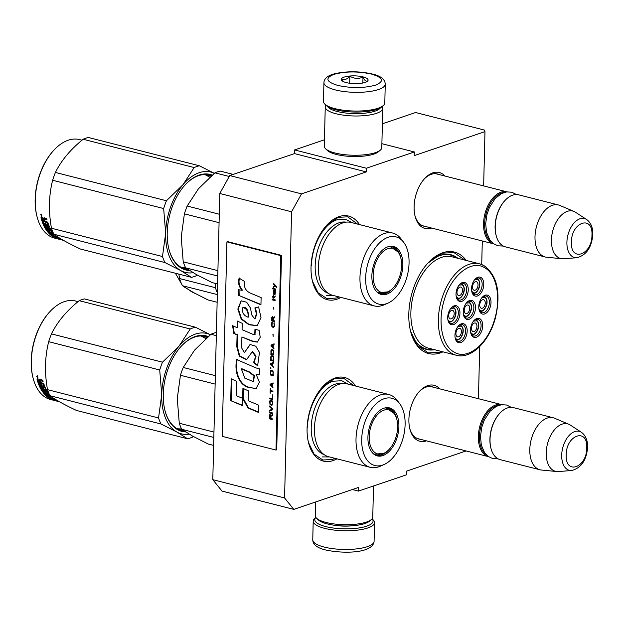 <?xml version="1.0" encoding="UTF-8"?>
<svg xmlns="http://www.w3.org/2000/svg" width="624" height="624" viewBox="0 0 624 624"><rect width="100%" height="100%" fill="white"/><g stroke="black" fill="none" stroke-linecap="round" stroke-linejoin="round"><path stroke-width="0.94" d="M478.444 398.705L479.716 346.57M481.72 264.537L482.297 240.965M483.647 185.905L484.973 131.633L414.227 155.626L414.32 151.96L381.888 143.692M212.8 479.669L284.575 497.96L293.81 509.387L222.027 491.088L212.8 479.669L219.788 193.495L229.741 175.562L301.517 193.861L366.265 171.896L366.358 168.23L414.32 151.96M301.517 193.861L291.572 211.786L284.575 497.96M293.81 509.387L358.558 487.422L358.465 491.088L352.342 489.528M466.081 450.949L406.52 471.151L406.427 474.825L358.465 491.088M439.702 388.83A28.876 17.137 104.3 0 0 427.635 385.655A28.876 17.137 104.3 0 0 419.531 391.256A28.876 17.137 104.3 0 0 409.898 429.062A28.876 17.137 104.3 0 0 426.278 440.911A28.876 17.137 104.3 0 0 426.449 440.848M431.644 228.056A28.876 17.137 -75.7 0 1 431.48 228.111A28.876 17.137 -75.7 0 1 415.1 216.271A28.876 17.137 -75.7 0 1 424.733 178.464A28.876 17.137 -75.7 0 1 432.83 172.856A28.876 17.137 -75.7 0 1 444.904 176.038M442.954 351.85A52.338 31.06 -75.7 0 1 440.326 352.895A52.338 31.06 -75.7 0 1 410.623 331.43A52.338 31.06 -75.7 0 1 428.087 262.891A52.338 31.06 -75.7 0 1 442.775 252.736A52.338 31.06 -75.7 0 1 466.245 260.442M340.907 297.406A43.142 25.6 -75.7 0 1 336.999 299.169A43.142 25.6 -75.7 0 1 312.523 281.471A43.142 25.6 -75.7 0 1 326.914 224.991A43.142 25.6 -75.7 0 1 339.011 216.614A43.142 25.6 -75.7 0 1 359.471 224.578M336.96 458.843A43.142 25.6 -75.7 0 1 333.052 460.598A43.142 25.6 -75.7 0 1 308.576 442.9A43.142 25.6 -75.7 0 1 322.967 386.42A43.142 25.6 -75.7 0 1 335.072 378.05A43.142 25.6 -75.7 0 1 355.524 386.014M484.973 131.633L484.38 130.057L415.592 112.523L382.372 123.794M366.358 168.23L294.575 149.932L324.449 139.799M294.575 149.932L294.489 153.605L366.265 171.896M229.741 175.562L294.489 153.605M219.788 193.495L291.572 211.786M419.024 391.817A26.957 15.998 104.3 0 1 426.091 387.106A26.957 15.998 -75.7 0 1 432.12 386.779A26.957 15.998 -75.7 0 1 433.524 387.254M409.718 428.329A26.957 15.998 104.3 0 0 418.805 439.023A26.957 15.998 104.3 0 0 420.264 439.273M438.719 174.455A26.957 15.998 104.3 0 0 437.323 173.979A26.957 15.998 104.3 0 0 431.293 174.314A26.957 15.998 -75.7 0 0 424.226 179.026M425.467 226.481A26.957 15.998 -75.7 0 1 424.008 226.223A26.957 15.998 -75.7 0 1 414.921 215.537M457.907 258.313A48.89 29.016 104.3 0 0 450.926 254.756A48.89 29.016 104.3 0 0 439.998 255.349A48.89 29.016 -75.7 0 0 427.175 263.905M434.608 349.721A48.89 29.016 -75.7 0 1 426.785 349.51A48.89 29.016 -75.7 0 1 410.303 330.104M335.049 458.351L332.327 459.49L322.897 460.005L314.106 454.171L308.482 442.541M322.702 386.716L334.3 378.776L343.73 378.261L353.605 385.523M441.722 351.53L439.889 352.232L428.314 352.864L417.464 345.626L410.569 331.211M427.885 263.117L442.307 253.172L453.882 252.541L465.013 260.122M338.996 296.923L336.274 298.061L326.843 298.576L318.045 292.734L312.429 281.112M326.641 225.28L338.247 217.339L347.677 216.824L357.552 224.094M488.592 456.69A26.84 15.928 -75.7 0 1 488.514 456.667A26.84 15.928 -75.7 0 1 478.358 436.355A26.84 15.928 104.3 0 1 501.774 404.648A26.84 15.928 104.3 0 1 501.844 404.672M486.221 454.662A26.075 15.475 -75.7 0 1 479.435 436.34A26.075 15.475 104.3 0 1 498.802 405.319M490.955 448.305L490.807 447.736A26.075 15.475 -75.7 0 1 489.902 439.015A26.075 15.475 104.3 0 1 499.504 413.595L499.91 413.158A26.84 15.928 104.3 0 0 490.027 439.327A26.84 15.928 -75.7 0 0 490.955 448.305A26.84 15.928 -75.7 0 0 500.183 459.646L539.963 469.778A26.84 15.928 -75.7 0 1 529.799 449.467A26.84 15.928 104.3 0 1 553.215 417.76A26.84 15.928 104.3 0 1 554.588 418.22L568.838 424.273A24.484 14.531 104.3 0 0 546.226 452.774A24.484 14.531 -75.7 0 0 556.795 471.533L541.382 470.028A26.84 15.928 -75.7 0 1 539.963 469.778M553.215 417.76L513.443 407.62A26.84 15.928 104.3 0 0 499.91 413.158M571.693 470.512C581.233 467.961 586.537 460.208 587.597 447.244C587.753 440.466 585.702 435.49 581.435 432.307A20.108 11.934 104.3 0 0 568.643 436.012A20.108 11.934 104.3 0 0 561.701 455.091A20.108 11.934 104.3 0 0 571.693 470.512L558.394 471.549A24.484 14.531 -75.7 0 1 556.795 471.533M581.435 432.307L570.25 425.03A24.484 14.531 104.3 0 0 568.838 424.273M493.787 243.89A26.84 15.928 -75.7 0 1 493.717 243.875A26.84 15.928 -75.7 0 1 483.561 223.556A26.84 15.928 104.3 0 1 506.977 191.857A26.84 15.928 104.3 0 1 507.047 191.872M491.423 241.862A26.075 15.475 -75.7 0 1 484.637 223.548A26.075 15.475 104.3 0 1 503.997 192.52M496.15 235.505L496.01 234.936A26.075 15.475 -75.7 0 1 495.105 226.216A26.075 15.475 104.3 0 1 504.707 200.795L505.112 200.366A26.84 15.928 104.3 0 0 495.222 226.528A26.84 15.928 -75.7 0 0 496.15 235.505A26.84 15.928 -75.7 0 0 505.385 246.847L545.158 256.987A26.84 15.928 -75.7 0 1 535.002 236.668A26.84 15.928 104.3 0 1 558.418 204.961A26.84 15.928 104.3 0 1 559.79 205.429L574.041 211.474A24.484 14.531 104.3 0 0 551.429 239.975A24.484 14.531 -75.7 0 0 561.998 258.742L546.585 257.236A26.84 15.928 -75.7 0 1 545.158 256.987M558.418 204.961L518.638 194.828A26.84 15.928 104.3 0 0 505.112 200.366M576.896 257.72C586.435 255.169 591.731 247.408 592.8 234.445C592.956 227.666 590.905 222.69 586.63 219.508A20.108 11.934 104.3 0 0 573.838 223.213A20.108 11.934 104.3 0 0 566.904 242.299A20.108 11.934 104.3 0 0 576.896 257.72L563.597 258.757A24.484 14.531 -75.7 0 1 561.998 258.742M586.63 219.508L575.453 212.23A24.484 14.531 104.3 0 0 574.041 211.474M315.877 517.444L314.714 518.458A30.677 8.892 -178.6 0 0 313.209 521.11A30.677 8.892 -178.6 0 0 324.691 528.364A30.677 8.892 -178.6 0 0 367.801 527.959A30.677 8.892 -178.6 0 0 374.548 522.608A30.677 8.892 -178.6 0 0 373.175 519.886L372.06 518.817A29.141 8.447 -178.6 0 1 366.647 526.188A29.141 8.447 -178.6 0 1 325.689 526.57A29.141 8.447 -178.6 0 1 315.884 517.46M323.926 82.672L323.466 101.384A30.677 8.892 1.4 0 0 324.839 104.114L326.274 105.479A29.141 8.447 1.4 0 0 335.876 109.785A29.141 8.447 1.4 0 0 376.834 109.395A29.141 8.447 1.4 0 0 381.802 106.837L383.3 105.542A30.677 8.892 1.4 0 0 384.805 102.882L385.258 84.178C385.031 79.334 380.726 75.949 372.325 74.014C359.962 71.245 347.802 71.066 335.845 73.484C328.123 75.184 324.152 78.25 323.926 82.672A30.677 8.892 1.4 0 0 335.408 89.934A30.677 8.892 1.4 0 0 367.762 91.751A30.677 8.892 1.4 0 0 385.258 84.178M324.839 104.114A30.677 8.892 1.4 0 0 334.955 108.646A30.677 8.892 1.4 0 0 378.066 108.233A30.677 8.892 1.4 0 0 383.3 105.542M371.467 74.061C357.763 71.159 345.189 71.276 333.746 74.42C324.792 78.195 326.173 81.869 337.896 85.449C351.608 88.351 364.182 88.234 375.617 85.09C384.571 81.315 383.191 77.641 371.467 74.061M363.074 76.908A13.424 3.892 1.4 0 0 347.131 76.37A13.424 3.892 1.4 0 0 341.866 80.621A13.424 3.892 1.4 0 0 346.289 82.602A13.424 3.892 1.4 0 0 367.442 81.245A13.424 3.892 1.4 0 0 363.074 76.908M367.123 81.494L367.809 80.761C366.148 81.806 364.541 80.574 362.989 77.072C358.558 79.045 354.182 78.757 349.861 76.19C347.038 79.404 344.269 80.34 341.554 79.006L342.787 81.284M349.861 76.19L349.69 83.257M362.989 77.072L362.84 83.023M315.596 501.992L315.26 515.65A28.759 8.33 1.4 0 0 316.547 518.209L318.334 519.917A26.84 7.777 1.4 0 0 327.179 523.887A26.84 7.777 1.4 0 0 364.9 523.528A26.84 7.777 1.4 0 0 369.486 521.173L371.35 519.55A28.759 8.33 1.4 0 0 372.762 517.062L373.519 485.987M316.547 518.209A28.759 8.33 1.4 0 0 326.024 522.46A28.759 8.33 1.4 0 0 366.444 522.07A28.759 8.33 1.4 0 0 371.35 519.55M382.138 106.548A28.759 8.33 -178.6 0 1 382.754 108.342L381.794 147.599A28.759 8.33 -178.6 0 1 380.383 150.088L378.511 151.71A26.84 7.777 -178.6 0 1 373.932 154.066A26.84 7.777 -178.6 0 1 336.211 154.424A26.84 7.777 -178.6 0 1 327.366 150.462L325.58 148.746A28.759 8.33 -178.6 0 1 324.293 146.195L325.252 106.938A28.759 8.33 -178.6 0 1 325.954 105.175M380.383 150.088A28.759 8.33 -178.6 0 1 375.476 152.615A28.759 8.33 -178.6 0 1 335.057 152.997A28.759 8.33 -178.6 0 1 325.58 148.746M380.437 107.804A26.84 7.777 -178.6 0 1 374.985 111.142A26.84 7.777 -178.6 0 1 337.256 111.501A26.84 7.777 -178.6 0 1 327.592 106.517M382.754 108.342A28.759 8.33 -178.6 0 1 376.436 113.357A28.759 8.33 -178.6 0 1 336.016 113.74A28.759 8.33 -178.6 0 1 325.252 106.938M484.45 296.657A7.667 4.547 104.3 0 0 483.795 296.392A7.667 4.547 104.3 0 0 483.608 296.353M478.936 309.091L480.199 310.424C484.778 313.451 489.653 299.754 484.793 297.523L481.822 297.781M479.817 311.197A7.667 4.547 104.3 0 0 480.004 311.251C484.544 312.983 490.503 300.901 484.567 296.704L483.795 296.392M483.967 299.855A4.407 2.613 -75.7 0 1 484.942 304.949A4.407 2.613 -75.7 0 1 481.408 308.248A4.407 2.613 -75.7 0 1 481.026 308.1A4.407 2.613 104.3 0 1 480.051 302.999A4.407 2.613 104.3 0 1 483.584 299.699A4.407 2.613 104.3 0 1 483.967 299.855M468.92 301.977A7.667 4.547 104.3 0 0 468.265 301.712A7.667 4.547 104.3 0 0 468.078 301.673M463.406 314.41L464.669 315.744C469.248 318.77 474.123 305.074 469.264 302.843L466.292 303.1M464.295 316.524A7.667 4.547 104.3 0 0 464.474 316.571C469.014 318.302 474.973 306.22 469.045 302.024L468.265 301.712M468.437 305.175A4.407 2.613 -75.7 0 1 469.412 310.268A4.407 2.613 -75.7 0 1 465.878 313.568A4.407 2.613 -75.7 0 1 465.504 313.42A4.407 2.613 104.3 0 1 464.529 308.318A4.407 2.613 104.3 0 1 468.055 305.019A4.407 2.613 104.3 0 1 468.437 305.175M461.698 283.998A7.667 4.547 104.3 0 0 461.035 283.733A7.667 4.547 104.3 0 0 460.847 283.694M456.183 296.431L457.439 297.773C462.017 300.791 466.9 287.095 462.041 284.872L459.061 285.129M457.064 298.545A7.667 4.547 104.3 0 0 457.244 298.6C461.783 300.323 467.743 288.241 461.815 284.045L461.035 283.733M461.206 287.196A4.407 2.613 -75.7 0 1 462.181 292.297A4.407 2.613 -75.7 0 1 458.648 295.589A4.407 2.613 -75.7 0 1 458.273 295.441A4.407 2.613 104.3 0 1 457.298 290.339A4.407 2.613 104.3 0 1 460.832 287.048A4.407 2.613 104.3 0 1 461.206 287.196M460.629 325.268A7.667 4.547 104.3 0 0 459.966 325.01A7.667 4.547 104.3 0 0 459.779 324.964M455.107 337.709L456.37 339.043C460.949 342.061 465.832 328.364 460.972 326.141L457.993 326.399M455.996 339.815A7.667 4.547 104.3 0 0 456.175 339.869C460.715 341.593 466.674 329.519 460.746 325.315L459.966 325.01M460.138 328.474A4.407 2.613 -75.7 0 1 461.113 333.567A4.407 2.613 -75.7 0 1 457.579 336.866A4.407 2.613 -75.7 0 1 457.205 336.71A4.407 2.613 104.3 0 1 456.23 331.617A4.407 2.613 104.3 0 1 459.763 328.318A4.407 2.613 104.3 0 1 460.138 328.474M476.151 319.948A7.667 4.547 104.3 0 0 475.496 319.691A7.667 4.547 104.3 0 0 475.309 319.644M470.636 332.389L471.9 333.723C476.479 336.742 481.354 323.045 476.494 320.822L473.522 321.079M471.518 334.495A7.667 4.547 104.3 0 0 471.705 334.55C476.245 336.274 482.204 324.191 476.268 319.995L475.496 319.691M475.667 323.154A4.407 2.613 -75.7 0 1 476.642 328.247A4.407 2.613 -75.7 0 1 473.109 331.547A4.407 2.613 -75.7 0 1 472.727 331.391A4.407 2.613 104.3 0 1 471.752 326.297A4.407 2.613 104.3 0 1 475.285 322.998A4.407 2.613 104.3 0 1 475.667 323.154M453.398 307.297A7.667 4.547 104.3 0 0 452.735 307.031A7.667 4.547 104.3 0 0 452.548 306.992M447.884 319.73L449.14 321.064C453.718 324.09 458.601 310.393 453.742 308.162L450.762 308.42M448.765 321.844A7.667 4.547 104.3 0 0 448.952 321.898C453.484 323.622 459.443 311.54 453.515 307.343L452.735 307.031M452.907 310.495A4.407 2.613 -75.7 0 1 453.882 315.588A4.407 2.613 -75.7 0 1 450.349 318.887A4.407 2.613 -75.7 0 1 449.974 318.739A4.407 2.613 104.3 0 1 448.999 313.638A4.407 2.613 104.3 0 1 452.533 310.339A4.407 2.613 104.3 0 1 452.907 310.495M477.22 278.678A7.667 4.547 104.3 0 0 476.564 278.413A7.667 4.547 104.3 0 0 476.377 278.374M471.705 291.112L472.969 292.453C477.547 295.472 482.422 281.775 477.563 279.544L474.591 279.809M472.586 293.225A7.667 4.547 104.3 0 0 472.774 293.28C477.313 295.004 483.272 282.922 477.337 278.725L476.564 278.413M476.736 281.876A4.407 2.613 -75.7 0 1 477.711 286.978A4.407 2.613 -75.7 0 1 474.178 290.269A4.407 2.613 -75.7 0 1 473.795 290.121A4.407 2.613 104.3 0 1 472.82 285.02A4.407 2.613 104.3 0 1 476.354 281.728A4.407 2.613 104.3 0 1 476.736 281.876M466.541 302.796A8.627 5.117 -75.7 0 1 470.597 301.314A8.627 5.117 -75.7 0 1 473.039 312.218A8.627 5.117 -75.7 0 1 466.331 318.037A8.627 5.117 -75.7 0 1 463.484 314.8M474.544 312.788A9.781 5.803 -75.7 0 1 468.679 319.387A9.781 5.803 -75.7 0 1 463.585 315.253A9.781 5.803 -75.7 0 1 464.178 307.024A9.781 5.803 -75.7 0 1 466.846 302.445A9.781 5.803 -75.7 0 1 473.975 301.993A9.781 5.803 -75.7 0 1 474.544 312.788M458.242 326.087A8.627 5.117 -75.7 0 1 462.298 324.613A8.627 5.117 -75.7 0 1 464.74 335.517A8.627 5.117 -75.7 0 1 458.032 341.336A8.627 5.117 -75.7 0 1 455.185 338.099M466.245 336.086A9.781 5.803 -75.7 0 1 460.379 342.685A9.781 5.803 -75.7 0 1 455.286 338.543A9.781 5.803 -75.7 0 1 455.879 330.322A9.781 5.803 -75.7 0 1 458.546 325.744A9.781 5.803 -75.7 0 1 465.676 325.283A9.781 5.803 -75.7 0 1 466.245 336.086M451.012 308.116A8.627 5.117 -75.7 0 1 455.068 306.634A8.627 5.117 -75.7 0 1 457.509 317.538A8.627 5.117 -75.7 0 1 450.809 323.357A8.627 5.117 -75.7 0 1 447.954 320.12M459.014 318.107A9.781 5.803 -75.7 0 1 453.149 324.714A9.781 5.803 -75.7 0 1 448.055 320.572A9.781 5.803 -75.7 0 1 448.648 312.343A9.781 5.803 -75.7 0 1 451.316 307.765A9.781 5.803 -75.7 0 1 458.445 307.312A9.781 5.803 -75.7 0 1 459.014 318.107M470.714 332.779A8.627 5.117 104.3 0 0 473.561 336.016A8.627 5.117 104.3 0 0 480.269 330.197A8.627 5.117 104.3 0 0 477.828 319.293A8.627 5.117 104.3 0 0 473.772 320.767M471.409 325.003A9.781 5.803 104.3 0 0 470.816 333.224A9.781 5.803 104.3 0 0 475.901 337.366A9.781 5.803 104.3 0 0 481.775 330.767A9.781 5.803 104.3 0 0 481.205 319.964A9.781 5.803 104.3 0 0 474.076 320.424A9.781 5.803 104.3 0 0 471.409 325.003M471.783 291.502A8.627 5.117 104.3 0 0 474.63 294.739A8.627 5.117 104.3 0 0 481.338 288.92A8.627 5.117 104.3 0 0 478.897 278.023A8.627 5.117 104.3 0 0 474.841 279.497M482.843 289.489A9.781 5.803 104.3 0 0 482.274 278.694A9.781 5.803 104.3 0 0 475.145 279.154A9.781 5.803 104.3 0 0 472.477 283.725A9.781 5.803 104.3 0 0 471.884 291.954A9.781 5.803 104.3 0 0 476.97 296.096A9.781 5.803 104.3 0 0 482.843 289.489M456.253 296.821A8.627 5.117 104.3 0 0 459.1 300.058A8.627 5.117 104.3 0 0 465.808 294.239A8.627 5.117 104.3 0 0 463.367 283.343A8.627 5.117 104.3 0 0 459.311 284.817M467.314 294.809A9.781 5.803 104.3 0 0 466.744 284.014A9.781 5.803 104.3 0 0 459.615 284.474A9.781 5.803 104.3 0 0 456.947 289.045A9.781 5.803 104.3 0 0 456.355 297.274A9.781 5.803 104.3 0 0 461.448 301.415A9.781 5.803 104.3 0 0 467.314 294.809M482.071 297.476A8.627 5.117 -75.7 0 1 486.119 295.994A8.627 5.117 -75.7 0 1 488.561 306.899A8.627 5.117 -75.7 0 1 481.861 312.718A8.627 5.117 -75.7 0 1 479.006 309.481M479.708 301.704A9.781 5.803 -75.7 0 1 482.375 297.125A9.781 5.803 -75.7 0 1 489.505 296.665A9.781 5.803 -75.7 0 1 490.074 307.468A9.781 5.803 -75.7 0 1 484.201 314.067A9.781 5.803 -75.7 0 1 479.115 309.933A9.781 5.803 -75.7 0 1 479.708 301.704M454.295 352.193C467.68 360.485 487.773 344.081 494.629 319.285C501.314 297.679 496.603 273.819 484.427 267.61C471.042 259.327 450.949 275.73 444.101 300.526C437.408 322.132 442.12 345.992 454.295 352.193M410.272 329.956A48.508 28.782 -75.7 0 0 422.409 347.396A48.508 28.782 104.3 0 0 426.574 349.058A48.508 28.782 104.3 0 0 433.423 349.417M456.721 258.008A48.508 28.782 104.3 0 0 454.709 256.714A48.508 28.782 -75.7 0 0 450.536 255.052A48.508 28.782 -75.7 0 0 427.073 264.022M483.569 265.442A47.167 27.986 104.3 0 0 479.513 263.819L452.018 256.815A47.167 27.986 -75.7 0 0 414.235 292.079A47.167 27.986 -75.7 0 0 424.663 346.601A47.167 27.986 104.3 0 0 428.719 348.223L456.222 355.228C471.463 359.58 489.723 341.071 495.643 317C501.033 292.375 497.102 275.231 483.865 265.559L479.513 263.819A47.167 27.986 104.3 0 0 441.73 299.083A47.167 27.986 104.3 0 0 452.166 353.605A47.167 27.986 104.3 0 0 456.222 355.228M217.129 302.266L208.057 299.949L192.824 292.211L182.434 285.698A57.135 33.907 -75.7 0 1 179.54 278.554L215.405 287.695L215.506 283.452M178.862 274.115L179.54 278.554M217.363 292.89A57.135 33.907 -75.7 0 1 215.405 287.695M182.434 285.698L217.316 294.59M388.799 394.493A37.58 22.3 -75.7 0 0 380.398 394.953A37.58 22.3 104.3 0 0 356.577 432.159A37.58 22.3 104.3 0 0 370.243 467.321L328.669 456.729A37.58 22.3 104.3 0 1 315.003 421.567A37.58 22.3 104.3 0 1 338.824 384.361A37.58 22.3 -75.7 0 1 347.225 383.9L388.799 394.493A37.58 22.3 -75.7 0 1 397.114 400.304L399.656 403.634A34.702 20.592 104.3 0 0 384.22 398.697A34.702 20.592 104.3 0 0 361.709 439.257A34.702 20.592 104.3 0 0 382.598 465.098A34.702 20.592 104.3 0 0 384.15 464.49A34.702 20.592 104.3 0 0 403.361 436.987A34.702 20.592 104.3 0 0 399.656 403.634M216.395 332.553L216.185 332.498A57.517 34.133 104.3 0 0 213.58 333.239A57.517 34.133 104.3 0 0 210.967 334.269L216.317 335.634M210.967 334.269L194.509 350.212L183.222 367.474A57.517 34.133 104.3 0 0 180.445 375.266L177.271 398.596L179.275 423.244A57.517 34.133 104.3 0 0 181.717 429.273L213.829 437.455M179.275 423.244L213.962 432.081M181.717 429.273L192.41 435.997L208.283 444.046L213.634 445.411M183.222 367.474L215.335 375.656M180.445 375.266L215.132 384.103M387.317 407.815A24.352 14.446 -75.7 0 1 390.967 410.303M385.96 407.729A24.352 14.446 -75.7 0 1 388.222 408.002A24.352 14.446 -75.7 0 1 396.833 419.312M389.173 449.374A24.352 14.446 -75.7 0 1 381.646 454.888A24.352 14.446 104.3 0 1 376.202 455.192A24.352 14.446 104.3 0 1 374.08 454.342M379.712 454.483A24.352 14.446 -75.7 0 1 375.313 454.912M383.986 408.205A24.757 14.695 104.3 0 0 368.706 430.31A24.757 14.695 104.3 0 0 374.603 454.701A24.757 14.695 104.3 0 0 382.832 455.59A24.757 14.695 104.3 0 0 398.791 428.672A24.757 14.695 104.3 0 0 386.591 407.659A24.757 14.695 104.3 0 0 383.986 408.205M342.17 383.588A36.676 21.762 -75.7 0 0 335.026 384.259A36.676 21.762 104.3 0 0 311.906 419.679A36.676 21.762 104.3 0 0 324.074 454.576M370.243 467.321A37.58 22.3 104.3 0 0 378.643 466.861A37.58 22.3 -75.7 0 0 380.32 466.206L384.15 464.49M200.866 335.962L205.865 338.606M181.568 428.977L177.216 428.766M329.456 456.932L322.413 456.916M307.538 427.167C307.694 407.183 319.917 385.164 333.037 381.217L341.819 380.741L348.013 384.103M193.354 436.519L192.769 436.995A57.517 34.133 -75.7 0 1 187.551 438.766L76.526 410.467C64.249 404.672 55.388 399.742 49.951 395.694A57.517 34.133 -75.7 0 1 47.51 389.665C44.483 372.801 44.873 356.811 48.688 341.687A57.517 34.133 -75.7 0 1 51.464 333.895C57.291 321.953 66.534 310.885 79.209 300.69A57.517 34.133 -75.7 0 1 81.822 299.66A57.517 34.133 -75.7 0 1 84.419 298.919L195.452 327.218L210.382 334.745M210.358 334.768A51.769 30.716 104.3 0 0 195.304 334.121A51.769 30.716 104.3 0 0 178.979 346.211L190.234 328.988A57.517 34.133 -75.7 0 1 192.847 327.959A57.517 34.133 -75.7 0 1 195.452 327.218M187.551 438.766L176.881 432.05A51.769 30.716 104.3 0 0 189.134 434.125M176.881 432.05L176.834 432.019A51.769 30.716 -75.7 0 1 161.717 394.68L159.713 369.985A57.517 34.133 -75.7 0 1 162.49 362.185L178.979 346.211M161.717 394.586A51.769 30.716 -75.7 0 1 178.924 346.281M207.519 337.155A48.508 28.782 104.3 0 0 205.475 336.492A48.508 28.782 104.3 0 0 194.626 337.085A48.508 28.782 104.3 0 0 181.225 346.289M164.908 410.296A48.508 28.782 104.3 0 0 181.514 430.505A48.508 28.782 104.3 0 0 184.103 430.958M179.065 429.281A48.508 28.782 -75.7 0 1 178.168 429.265M202.738 336.391A48.508 28.782 104.3 0 0 201.942 335.977M208.237 336.539A49.273 29.242 104.3 0 0 195.242 336.508A49.273 29.242 104.3 0 0 181.42 346.07A49.273 29.242 104.3 0 0 164.978 410.584A49.273 29.242 104.3 0 0 185.578 431.925M176.834 432.019L160.984 423.985A57.517 34.133 -75.7 0 1 158.543 417.963L161.717 394.68M47.51 389.665L158.543 417.963M48.688 341.687L159.713 369.985M51.464 333.895L162.49 362.185M79.209 300.69L190.234 328.988M49.951 395.694L160.984 423.985M55.528 400.741A50.809 30.147 -75.7 0 1 51.246 398.759L48.422 397.722L52.221 398.689L56.417 400.546L53.812 399.664A50.809 30.147 -75.7 0 0 58.188 401.45L55.583 400.546M50.224 397.41L49.117 397.129M59.522 401.786L55.411 400.717A50.809 30.147 -75.7 0 1 51.121 398.759L48.586 397.831A50.809 30.147 -75.7 0 0 52.775 399.984L52.853 399.711M58.383 401.497L50.552 399.5A50.809 30.147 -75.7 0 1 33.08 378.043A50.809 30.147 -75.7 0 1 50.029 311.516A50.809 30.147 -75.7 0 1 64.288 301.657A50.809 30.147 -75.7 0 1 75.644 301.033L78.047 301.649M54.577 400.436L52.775 399.984M46.028 392.824L42.76 392.051A50.809 30.147 -75.7 0 1 38.321 383.456L39.429 383.744A50.809 30.147 -75.7 0 0 40.349 386.053L41.527 386.506A50.809 30.147 -75.7 0 1 40.732 384.556L41.839 384.844A50.809 30.147 -75.7 0 0 42.635 386.786L44.023 386.989A50.809 30.147 -75.7 0 1 42.853 383.947L38.002 382.543L38.438 382.075A50.037 29.695 -75.7 0 1 37.471 378.807M38.002 382.543A50.809 30.147 -75.7 0 1 37.003 379.181L37.424 378.791M39.913 382.169A50.809 30.147 -75.7 0 1 39.413 380.468L38.36 380.383A50.809 30.147 -75.7 0 0 38.805 381.888L39.913 382.169L40.349 381.716A50.037 29.695 -75.7 0 1 39.889 380.149L40.825 379.135M40.373 379.548L42.767 380.156A50.809 30.147 -75.7 0 0 43.087 381.404L40.981 380.866L40.661 381.264L41.434 380.437L41.044 380.882M42.931 380.819L41.106 380.819A50.037 29.695 -75.7 0 0 41.129 380.905M45.49 388.089L45.224 388.385L45.49 388.089A50.809 30.147 -75.7 0 1 43.742 383.596L41.012 382.457A50.809 30.147 -75.7 0 1 40.661 381.264M45.349 387.777L41.317 386.747L40.903 387.286L45.482 388.05M49.421 394.571A50.809 30.147 -75.7 0 1 47.213 391.365L43.532 390.421A50.809 30.147 -75.7 0 0 44.538 391.997L43.43 391.708A50.809 30.147 -75.7 0 1 41.878 389.189L46.667 390.413A50.809 30.147 -75.7 0 1 46.168 389.477L41.379 388.253A50.809 30.147 -75.7 0 1 40.903 387.286M50.248 395.905L48.079 395.351A50.809 30.147 -75.7 0 1 47.252 394.407L47.486 393.97M49.452 394.969L48.415 394.703A50.037 29.695 -75.7 0 1 47.845 394.064M47.861 396.716L47.666 397.176L48.43 397.519L53.859 398.9A50.809 30.147 -75.7 0 1 53.149 398.354L50.575 397.699A50.809 30.147 -75.7 0 1 48.984 396.287L47.884 396.006A50.809 30.147 -75.7 0 0 49.468 397.41L48.251 397.036A50.809 30.147 -75.7 0 1 46.511 395.46L46.73 395.008M48.461 396.552L48.547 396.349A50.037 29.695 -75.7 0 1 48.243 396.1M47.923 395.819A50.037 29.695 -75.7 0 1 47.018 394.984M49.07 396.115L49.288 395.663M50.131 396.388A50.037 29.695 -75.7 0 1 49.374 395.686M46.574 395.327A50.037 29.695 -75.7 0 1 46.051 394.836L45.763 394.68A50.809 30.147 -75.7 0 1 45.139 393.962L46.145 394.126A50.809 30.147 -75.7 0 0 46.972 395.07L46.043 394.836M45.123 393.892A50.037 29.695 -75.7 0 1 44.53 393.221M47.666 397.176A50.809 30.147 -75.7 0 1 43.672 393.253L43.797 393.042M48.095 394.001L48.383 393.487L47.541 393.268M46.082 392.902A50.809 30.147 -75.7 0 1 45.053 391.381L46.519 391.747A50.809 30.147 -75.7 0 0 48.11 394.033L43.672 393.253M45.7 392.356L44.554 392.067M43.469 392.504L43.805 391.919M42.76 392.051L43.126 391.435A50.037 29.695 -75.7 0 1 39 383.635M44.023 386.989L44.444 386.474A50.037 29.695 -75.7 0 1 43.29 383.479L38.438 382.075M42.853 383.947L43.29 383.479M45.178 393.884L45.419 393.448M46.059 394.103L46.098 394.025A50.037 29.695 -75.7 0 1 45.638 393.502M46.309 394.321L49.569 394.758M46.972 395.07L47.284 394.454M38.509 380.242L38.805 379.954A50.037 29.695 -75.7 0 0 38.922 380.344M39.413 380.468L39.85 380.047M39.842 380.032L38.805 379.954M47.268 394.376A50.037 29.695 -75.7 0 1 46.738 393.783M41.223 385.796L41.941 385.983A50.037 29.695 -75.7 0 1 41.418 384.735M43.828 391.88L43.126 391.435M45.88 391.474A50.037 29.695 -75.7 0 1 45.435 390.788L46.901 391.154A50.037 29.695 -75.7 0 0 48.469 393.409L48.383 393.487M49.881 397.114L48.781 396.833M49.031 396.107A50.037 29.695 -75.7 0 1 48.266 395.398M49.327 396.614L48.547 396.349M47.798 395.047L47.081 394.859M49.093 394.15L48.142 393.908M46.55 390.195L43.922 389.844M43.797 391.108L44.905 391.388A50.037 29.695 -75.7 0 1 44.179 390.273M42.721 389.407A50.037 29.695 -75.7 0 1 42.276 388.627L46.254 389.633M37.003 379.181L37.339 378.768L39 379.197L39.881 380.149M37.034 376.171L37.417 377.972L37.034 376.171L36.621 376.241M37.838 377.902L37.417 377.972L37.869 377.575L37.502 375.804M46.511 395.46L51.293 396.685A50.809 30.147 -75.7 0 1 51.191 396.575M33.08 378.043L32.932 377.465A50.037 29.695 -75.7 0 1 49.631 311.945L50.029 311.516M37.853 376.935L37.331 376.958L37.682 376.662M397.66 427.081A22.753 13.502 -75.7 0 1 383.885 453.289A22.753 13.502 -75.7 0 1 369.197 436.73A22.753 13.502 104.3 0 1 378.612 413.509A22.753 13.502 104.3 0 1 394.064 413.345A22.753 13.502 104.3 0 1 397.66 427.081M383.885 453.289L374.579 454.186A23.774 14.11 -75.7 0 1 373.402 453.788M394.064 413.345L386.318 408.104A23.774 14.11 104.3 0 0 385.102 407.893M392.746 233.064A37.58 22.3 -75.7 0 0 384.345 233.516A37.58 22.3 104.3 0 0 360.524 270.73A37.58 22.3 104.3 0 0 374.182 305.893L332.615 295.292A37.58 22.3 104.3 0 1 318.95 260.138A37.58 22.3 104.3 0 1 342.771 222.924A37.58 22.3 -75.7 0 1 351.172 222.464L392.746 233.064A37.58 22.3 -75.7 0 1 401.06 238.867L403.603 242.206A34.702 20.592 104.3 0 0 388.167 237.268A34.702 20.592 104.3 0 0 365.656 277.828A34.702 20.592 104.3 0 0 386.545 303.67A34.702 20.592 104.3 0 0 388.089 303.061A34.702 20.592 104.3 0 0 407.308 275.551A34.702 20.592 104.3 0 0 403.603 242.206M233.181 174.4L220.132 171.07A57.517 34.133 104.3 0 0 217.526 171.811A57.517 34.133 104.3 0 0 214.913 172.84L229.226 176.491M214.913 172.84L198.448 188.776L187.169 206.037A57.517 34.133 104.3 0 0 184.392 213.837L181.217 237.167L183.222 261.815A57.517 34.133 104.3 0 0 185.656 267.836L217.776 276.026M183.222 261.815L217.901 270.652M185.656 267.836L196.357 274.568L212.23 282.617L217.581 283.982M187.169 206.037L219.281 214.227M184.392 213.837L219.079 222.674M391.264 246.386A24.352 14.446 -75.7 0 1 394.914 248.875M389.906 246.301A24.352 14.446 -75.7 0 1 392.168 246.566A24.352 14.446 -75.7 0 1 400.78 257.884M393.12 287.945A24.352 14.446 -75.7 0 1 385.585 293.459A24.352 14.446 104.3 0 1 380.141 293.756A24.352 14.446 104.3 0 1 378.027 292.906M383.659 293.046A24.352 14.446 -75.7 0 1 379.259 293.483M387.933 246.776A24.757 14.695 104.3 0 0 372.653 268.882A24.757 14.695 104.3 0 0 378.55 293.272A24.757 14.695 104.3 0 0 386.771 294.154A24.757 14.695 104.3 0 0 402.737 267.236A24.757 14.695 104.3 0 0 390.538 246.23A24.757 14.695 104.3 0 0 387.933 246.776M346.109 222.16A36.676 21.762 -75.7 0 0 338.972 222.83A36.676 21.762 104.3 0 0 315.853 258.25A36.676 21.762 104.3 0 0 328.021 293.147M374.182 305.893A37.58 22.3 104.3 0 0 382.59 305.432A37.58 22.3 -75.7 0 0 384.267 304.769L388.089 303.061M204.812 174.533L209.804 177.177M185.515 267.548L181.163 267.329M333.403 295.495L326.352 295.48M311.485 265.73C311.633 245.755 323.856 223.727 336.983 219.788L345.766 219.305L351.959 222.667M197.301 275.09L196.716 275.566A57.517 34.133 -75.7 0 1 191.498 277.337L80.473 249.038C68.188 243.243 59.335 238.313 53.898 234.257A57.517 34.133 -75.7 0 1 51.457 228.236C48.43 211.372 48.82 195.374 52.634 180.258A57.517 34.133 -75.7 0 1 55.411 172.458C61.238 160.524 70.481 149.456 83.148 139.261A57.517 34.133 -75.7 0 1 85.761 138.232A57.517 34.133 -75.7 0 1 88.366 137.491L199.399 165.789L214.328 173.316M214.305 173.332A51.769 30.716 104.3 0 0 199.251 172.692A51.769 30.716 104.3 0 0 182.926 184.782L194.181 167.552A57.517 34.133 -75.7 0 1 196.794 166.522A57.517 34.133 -75.7 0 1 199.399 165.789M191.498 277.337L180.827 270.621A51.769 30.716 104.3 0 0 193.081 272.688M180.827 270.621L180.773 270.59A51.769 30.716 -75.7 0 1 165.664 233.251L163.66 208.549A57.517 34.133 -75.7 0 1 166.436 200.756L182.926 184.782M165.664 233.15A51.769 30.716 -75.7 0 1 182.871 184.852M211.466 175.726A48.508 28.782 104.3 0 0 209.414 175.063A48.508 28.782 104.3 0 0 198.572 175.656A48.508 28.782 104.3 0 0 185.164 184.852M168.854 248.867A48.508 28.782 104.3 0 0 185.461 269.069A48.508 28.782 104.3 0 0 188.05 269.521M183.004 267.852A48.508 28.782 -75.7 0 1 182.114 267.836M206.677 174.962A48.508 28.782 104.3 0 0 205.889 174.548M212.183 175.102A49.273 29.242 104.3 0 0 199.189 175.071A49.273 29.242 104.3 0 0 185.367 184.642A49.273 29.242 104.3 0 0 168.925 249.155A49.273 29.242 104.3 0 0 189.524 270.496M180.773 270.59L164.923 262.556A57.517 34.133 -75.7 0 1 162.49 256.526L165.664 233.251M51.457 228.236L162.49 256.526M52.634 180.258L163.66 208.549M55.411 172.458L166.436 200.756M83.148 139.261L194.181 167.552M53.898 234.257L164.923 262.556M59.475 239.312A50.809 30.147 -75.7 0 1 55.193 237.331L52.369 236.293L56.168 237.26L60.364 239.109L57.759 238.235A50.809 30.147 -75.7 0 0 62.135 240.014L59.53 239.117M54.171 235.973L53.063 235.693M63.469 240.357L59.358 239.288A50.809 30.147 -75.7 0 1 55.068 237.331L52.525 236.402A50.809 30.147 -75.7 0 0 56.714 238.547L56.8 238.274M62.33 240.068L54.491 238.072A50.809 30.147 -75.7 0 1 37.027 216.606A50.809 30.147 -75.7 0 1 53.976 150.088A50.809 30.147 -75.7 0 1 68.227 140.221A50.809 30.147 -75.7 0 1 79.591 139.604L81.994 140.213M58.523 239.008L56.714 238.547M49.975 231.395L46.706 230.623A50.809 30.147 -75.7 0 1 42.268 222.027L43.376 222.308A50.809 30.147 -75.7 0 0 44.288 224.624L45.466 225.069A50.809 30.147 -75.7 0 1 44.678 223.127L45.786 223.408A50.809 30.147 -75.7 0 0 46.574 225.358L47.97 225.56A50.809 30.147 -75.7 0 1 46.792 222.518L41.948 221.114L42.385 220.639A50.037 29.695 -75.7 0 1 41.418 217.37M41.948 221.114A50.809 30.147 -75.7 0 1 40.95 217.753L41.371 217.363M43.852 220.74A50.809 30.147 -75.7 0 1 43.352 219.04L42.307 218.954A50.809 30.147 -75.7 0 0 42.752 220.459L43.852 220.74L44.296 220.28A50.037 29.695 -75.7 0 1 43.836 218.712L44.772 217.698M44.32 218.111L46.714 218.72A50.809 30.147 -75.7 0 0 47.034 219.976L44.928 219.437L44.608 219.827L45.373 219.001L44.99 219.453M46.878 219.391L45.053 219.391A50.037 29.695 -75.7 0 0 45.076 219.476M49.436 226.652L49.171 226.957L49.436 226.652A50.809 30.147 -75.7 0 1 47.689 222.167L44.959 221.021A50.809 30.147 -75.7 0 1 44.608 219.827M49.296 226.34L45.256 225.311L44.85 225.849L49.421 226.621M53.368 233.134A50.809 30.147 -75.7 0 1 51.16 229.928L47.479 228.992A50.809 30.147 -75.7 0 0 48.477 230.56L47.377 230.279A50.809 30.147 -75.7 0 1 45.825 227.76L50.614 228.977A50.809 30.147 -75.7 0 1 50.115 228.041L45.326 226.824A50.809 30.147 -75.7 0 1 44.85 225.849M54.194 234.476L52.018 233.922A50.809 30.147 -75.7 0 1 51.199 232.978L51.433 232.541M53.399 233.532L52.354 233.267A50.037 29.695 -75.7 0 1 51.792 232.635M51.808 235.287L51.613 235.739L52.377 236.083L57.806 237.471A50.809 30.147 -75.7 0 1 57.096 236.917L54.522 236.262A50.809 30.147 -75.7 0 1 52.931 234.858L51.823 234.577A50.809 30.147 -75.7 0 0 53.414 235.981L52.19 235.607A50.809 30.147 -75.7 0 1 50.45 234.031L50.677 233.579M52.408 235.123L52.494 234.92A50.037 29.695 -75.7 0 1 52.19 234.671M51.87 234.39A50.037 29.695 -75.7 0 1 50.965 233.548M53.017 234.686L53.235 234.234M54.077 234.952A50.037 29.695 -75.7 0 1 53.313 234.25M50.521 233.891A50.037 29.695 -75.7 0 1 49.998 233.407L49.709 233.243A50.809 30.147 -75.7 0 1 49.085 232.534L50.092 232.697A50.809 30.147 -75.7 0 0 50.918 233.641L49.99 233.399M49.07 232.456A50.037 29.695 -75.7 0 1 48.469 231.785M51.613 235.739A50.809 30.147 -75.7 0 1 47.619 231.824L47.744 231.605M52.034 232.573L52.33 232.05L51.488 231.839M50.021 231.465A50.809 30.147 -75.7 0 1 49 229.944L50.466 230.318A50.809 30.147 -75.7 0 0 52.057 232.604L47.619 231.824M49.647 230.927L48.5 230.638M47.408 231.067L47.752 230.482M46.706 230.623L47.073 230.006A50.037 29.695 -75.7 0 1 42.947 222.199M47.97 225.56L48.391 225.038A50.037 29.695 -75.7 0 1 47.229 222.043L42.385 220.639M46.792 222.518L47.229 222.043M49.124 232.456L49.366 232.011M49.998 232.674L50.045 232.596A50.037 29.695 -75.7 0 1 49.577 232.066M50.255 232.892L53.516 233.321M50.918 233.641L51.23 233.025M42.455 218.806L42.752 218.517A50.037 29.695 -75.7 0 0 42.861 218.907M43.352 219.04L43.797 218.618M43.789 218.603L42.752 218.517M51.215 232.947A50.037 29.695 -75.7 0 1 50.684 232.354M45.17 224.367L45.887 224.546A50.037 29.695 -75.7 0 1 45.365 223.306M47.775 230.451L47.073 230.006M49.826 230.038A50.037 29.695 -75.7 0 1 49.382 229.351L50.84 229.726A50.037 29.695 -75.7 0 0 52.416 231.972L52.33 232.05M53.828 235.685L52.72 235.404M52.97 234.671A50.037 29.695 -75.7 0 1 52.213 233.969M53.274 235.178L52.494 234.92M51.745 233.61L51.02 233.431M53.04 232.721L52.088 232.479M50.497 228.766L47.869 228.407M47.744 229.671L48.851 229.952A50.037 29.695 -75.7 0 1 48.126 228.836M46.667 227.971A50.037 29.695 -75.7 0 1 46.223 227.191L50.201 228.205M40.95 217.753L41.278 217.339L42.939 217.76L43.828 218.72M40.981 214.742L41.363 216.544L40.981 214.742L40.568 214.812M41.785 216.466L41.363 216.544L41.816 216.138L41.449 214.367M50.45 234.031L55.24 235.248A50.809 30.147 -75.7 0 1 55.138 235.147M37.027 216.606L36.878 216.037A50.037 29.695 -75.7 0 1 53.578 150.517L53.976 150.088M41.792 215.498L41.27 215.522L41.629 215.225M401.606 265.645A22.753 13.502 -75.7 0 1 387.832 291.86A22.753 13.502 -75.7 0 1 373.144 275.301A22.753 13.502 104.3 0 1 382.559 252.073A22.753 13.502 104.3 0 1 398.011 251.909A22.753 13.502 104.3 0 1 401.606 265.645M387.832 291.86L378.526 292.75A23.774 14.11 -75.7 0 1 377.348 292.36M398.011 251.909L390.265 246.675A23.774 14.11 104.3 0 0 389.048 246.457M273.749 283.553L275.044 285.48L273.679 286.549L273.655 287.219M275.239 286.057L276.487 287.407L276.51 286.634L273.515 283.296L273.499 284.06L274.81 285.558L273.437 286.627L273.413 287.399L275.48 285.971L276.494 287.071M272.236 419.562L272.251 418.798L270.917 418.454L270.972 416.278L272.329 415.592L272.353 414.695L270.863 415.475L269.864 414.313L269.24 418.798L272.236 419.562M269.389 412.901L272.376 413.665L272.399 412.901L269.404 412.136L269.389 412.901L272.384 413.525M269.435 411.107L272.47 409.82L272.501 408.798L269.56 405.982L269.537 406.754L272.103 409.211L269.451 410.342L269.435 411.107M269.662 401.879L270.036 404.687L271.877 405.413L272.626 403.666L272.243 400.865L270.403 400.132L269.662 401.879L270.278 404.602L271.955 405.358M269.755 398.034L269.732 398.806L272.727 399.563L272.836 394.953L272.454 394.852L272.36 398.697L269.755 398.034M273.109 383.674L273.133 382.902L270.091 384.189L270.067 385.219L273.008 388.027L272.275 386.552L272.337 383.986L273.109 383.674M272.977 370.867L270.878 370.328L270.317 374.962L273.304 375.726L272.977 370.867M270.91 368.924L270.496 367.653L270.91 368.924M270.566 364.58L273.507 367.388L272.782 365.914L272.844 363.347L273.616 363.035L273.632 362.263L270.598 363.55L270.566 364.58L273.515 367.091M273.569 356.959L272.766 355.852L271.229 355.844L270.668 360.477L273.663 361.241L273.569 356.959M273.725 350.805L272.914 349.697L271.378 349.697L270.824 354.323L273.811 355.087L273.725 350.805M273.179 336.352L272.906 334.472L273.179 336.352M272.15 299.848L275.145 300.604L275.161 299.84L272.173 299.075L272.15 299.848L275.145 300.464M275.285 292.001L275.387 290.605L273.663 290.558L273.632 294.286L273.71 291.213L274.521 294.512L275.168 294.161L275.285 292.001M270.309 388.37L270.192 393.245L270.239 391.193L272.914 391.872L272.93 391.108L270.254 390.421L270.309 388.37M274.084 343.808L271.042 345.095L271.019 346.117L273.959 348.933L273.226 347.459L273.289 344.893L274.069 344.573L274.084 343.808L271.284 345.01L271.261 346.039L273.967 348.629M274.7 297.656L275.254 295.994L274.591 296.985L273.445 296.689L273.226 295.214L273.187 296.626L272.68 296.494L273.148 298.295L273.429 297.328L274.7 297.656M274.154 322.67L274.076 326.001L273.484 326.625L272.524 326.383L271.97 325.463L272.376 322.085L271.651 323.06L271.705 326.04L272.197 326.945L273.46 327.397L274.451 326.227L274.154 322.67M274.646 320.861L273.312 320.518L273.367 318.341L274.724 317.655L274.747 316.758L273.257 317.538L272.259 316.384L271.635 320.869L274.63 321.625L274.646 320.861M273.842 309.301L273.569 307.429L273.842 309.301M275.41 289.583L275.426 288.943L272.438 288.179L272.423 288.818L275.41 289.583M250.981 293.366C245.708 291.19 243.602 287.243 244.655 281.518L239.14 278.148C237.822 282.477 238.774 286.533 241.987 290.316L238.563 289.684L238.68 295.363L260.941 304.847L261.121 297.586L250.981 293.366M258.609 306.899L254.873 307.952L256.417 313.958L254.631 318.848L251.8 315.011L250.45 307.999L246.659 302.227L241.114 300.823L237.83 309.083L241.184 319.098L248.906 324.73L257.236 325.759L260.988 317.561L258.609 306.899M241.644 347.903L241.909 336.968L252.502 341.383L257.299 342.116L260.231 337.264L259.116 330.299L254.959 329.238L254.709 334.425L252.658 334.214L242.081 329.683L242.237 323.341L237.409 321.071L237.245 327.678L232.565 325.689L233.844 333.466L237.073 334.831L236.785 346.663L239.288 356.101L246.511 359.72L252.268 351.718L255.614 356.577L253.578 362.536L257.626 365.797L259.475 352.443L255.778 346.203L250.06 344.471L244.397 352.622L241.644 347.903M256.238 368.004L236.753 359.596C234.179 369.915 238.009 384.751 248.68 387.457L256.113 388.541L259.42 382.192L256.09 374.236L259.272 374.829L259.42 368.815L256.238 368.004M242.923 388.315L242.681 398.385L247.97 407.971L258.547 412.456L258.726 405.194L248.149 400.694L248.391 390.874L242.923 388.315M230.708 400.639L242.447 405.623L242.619 398.362L236.356 395.671L236.707 381.365L231.239 378.799L230.708 400.639L242.455 405.265M280.753 255.606L226.925 241.886L222.167 436.34L276.003 450.06L280.753 255.606L281.479 255.364L227.643 241.644L226.925 241.886M269.24 418.798L272.236 419.422M269.318 415.724L269.482 418.72M269.396 415.1L269.56 415.646M270.863 415.475L272.353 414.734M269.646 412.199L269.63 412.823M269.451 410.342L269.669 411.005M272.103 409.211L269.693 410.257M269.537 406.754L272.345 409.133M269.786 406.208L269.779 406.669M269.74 401.255L269.896 401.801M269.88 400.772L269.974 401.177M269.732 398.806L272.727 399.422M269.989 398.096L269.974 398.72M272.36 398.697L272.688 394.914M270.067 385.219L273.016 387.722M270.091 384.189L270.301 385.133M273.133 382.925L270.332 384.111M270.317 374.962L273.312 375.586M270.395 371.888L270.559 374.884M270.473 371.257L270.629 371.803M270.613 370.781L270.707 371.179M270.481 368.293L270.925 368.511M270.598 363.55L270.808 364.494M273.632 362.287L270.832 363.472M270.668 360.477L273.663 361.093M270.746 357.396L270.91 360.391M270.824 356.772L270.988 357.318M270.964 356.296L271.066 356.694M270.824 354.323L273.811 354.947M270.894 351.25L271.058 354.245M270.972 350.626L271.136 351.164M271.112 350.142L271.214 350.54M273.14 334.534L273.101 336.188M272.407 299.138L272.392 299.762M274.521 294.512L274.95 294.481M274.271 294.193L274.763 294.434M274.037 293.358L274.396 293.826M273.991 292.578L274.279 293.28M274.03 291.166L274.232 292.492M273.835 291.112L274.271 291.08M273.289 292.656L273.569 293.483M273.304 291.884L273.53 292.57M273.39 291.127L273.546 291.798M270.239 391.193L272.914 391.732M270.223 388.354L270.114 393.081M273.429 297.328L274.849 297.547M273.172 297.266L273.39 298.21M272.665 297.141L273.413 297.188M272.914 296.556L272.906 297.055M273.187 296.626L273.46 295.277M275.223 295.987L275.161 296.47M273.46 327.397L273.866 327.288M272.509 327.148L273.702 327.311M272.197 326.945L272.75 327.07M271.947 326.617L272.431 326.859M271.705 326.04L272.189 326.539M271.588 325.494L271.947 325.962M271.541 324.839L271.83 325.416M271.573 323.684L271.783 324.761M271.651 323.06L271.807 323.606M271.791 322.585L271.885 322.982M272.267 322.101L272.025 322.499M274.147 325.502L274.31 325.923M274.178 324.355L274.388 325.424M274.123 323.825L274.42 324.269M273.819 323.232L274.248 323.326M274.076 322.616L274.061 323.146M271.635 320.869L274.63 321.485M271.713 317.788L271.877 320.783M271.791 317.164L271.955 317.71M273.257 317.538L274.747 316.805M273.803 307.492L273.764 309.137M272.423 288.818L275.418 289.442M272.672 288.241L272.665 288.74M238.68 295.363L260.949 304.489M239.047 289.77L239.164 295.207M241.987 290.316L242.471 290.16C239.21 286.33 238.259 282.274 239.624 277.992M255.364 307.819L256.901 313.841L255.115 318.692M241.231 300.784L238.306 308.958L241.543 318.786L249.015 324.402L257.26 325.744M241.909 336.968L252.985 341.219L257.54 342.022M250.318 344.401L244.397 352.622M253.578 362.536L254.062 362.372L257.899 365.469M252.517 351.655L256.097 356.078L254.062 362.372M236.785 346.663L237.26 346.499L239.725 355.883L246.753 359.627M237.073 334.831L237.557 334.667L237.26 346.499M233.844 333.466L237.557 334.667M233.111 325.923L234.328 333.302M237.245 327.678L237.728 327.514L237.877 321.29M255.551 329.386L254.927 334.324M256.09 374.236L259.28 374.579M248.68 387.457L256.324 388.456M237.229 359.432C234.71 369.775 238.399 384.532 249.155 387.293M243.391 388.534L243.157 398.221L248.446 407.807L258.554 412.097M242.681 398.385L243.157 398.221M247.97 407.971L248.446 407.807M231.707 379.025L231.184 400.475M281.479 255.364L276.721 449.81L276.003 450.06M270.278 414.921L270.832 415.841L270.535 418.353L269.584 418.111L269.716 415.311L270.278 414.921M270.449 400.92L272.337 401.521L272.407 403.985L271.83 404.625L270.621 404.446L270.067 403.533L270.114 401.482L270.949 400.78M272.321 383.971L272.025 386.357L270.332 384.766L272.321 383.971M271.183 370.929L273.07 371.522L272.945 374.86L270.715 374.291L270.847 371.483L271.682 370.781M272.821 363.332L272.524 365.719L270.839 364.127L272.821 363.332M271.775 356.359L273.421 357.037L273.538 360.29L271.073 359.806L271.206 356.998L271.775 356.359M271.924 350.204L273.577 350.883L273.686 354.136L271.222 353.652L271.354 350.844L271.924 350.204M274.903 291.244L275.301 293.28L274.474 293.732L274.279 291.229L275.028 291.408M273.273 344.877L272.977 347.264L271.284 345.673L273.273 344.877M272.672 316.992L273.226 317.905L272.93 320.424L271.978 320.182L272.111 317.374L272.672 316.992M243.524 307.281L242.822 307.616C246.605 308.295 248.375 311.493 248.134 317.218L248.126 317.226C243.547 315.526 241.777 312.32 242.822 307.616M243.305 307.453C247.283 305.947 248.609 313.427 248.617 317.062L248.609 317.062M241.34 368.862L249.054 372.146L254.015 375.913L253.196 381.451L244.826 378.199L241.34 368.862L241.816 368.698L249.53 371.99L254.498 375.757L253.453 381.35M270.044 415.007L270.473 414.976M270.231 415.054L270.66 415.147M270.598 415.919L270.535 418.353M270.707 400.858L271.9 401.021M271.658 401.099L272.15 401.216M271.916 401.294L272.337 401.521M272.212 402.02L272.509 402.464M272.267 402.542L272.485 403.486M272.243 403.572L272.407 403.985M272.08 384.049L272.025 386.357M271.44 370.859L272.633 371.023M272.392 371.108L272.883 371.218M272.649 371.296L273.07 371.522M272.945 372.021L273.242 372.466M273 372.551L272.945 374.86M272.587 363.418L272.524 365.719M271.534 356.437L272.033 356.296M271.791 356.374L272.992 356.538M272.75 356.624L273.242 356.733M273 356.811L273.421 357.037M273.304 357.536L273.593 357.981M273.351 358.067L273.296 360.376M271.69 350.29L272.181 350.142M271.947 350.228L273.14 350.384M272.899 350.47L273.39 350.579M273.148 350.657L273.577 350.883M273.452 351.382L273.741 351.827M273.507 351.913L273.445 354.221M274.786 291.486L275.207 291.837M274.973 291.923L275.324 292.516M275.083 292.594L275.301 293.28M275.067 293.366L275.161 293.764M273.031 344.955L272.977 347.264M272.438 317.07L272.867 317.039M272.626 317.117L273.055 317.218M272.992 317.983L272.93 320.424M249.054 372.146L249.53 371.99M566.233 454.873C565.094 475.34 586.903 467.945 586.755 447.915C587.894 427.44 566.085 434.842 566.233 454.873M571.436 242.073C570.297 262.54 592.106 255.146 591.958 235.115C593.096 214.648 571.288 222.043 571.436 242.073M335.548 525.385A19.75 5.725 1.4 0 0 352.03 525.79M374.548 522.608L374.088 541.32A30.677 8.892 -178.6 0 1 356.593 548.894A30.677 8.892 -178.6 0 1 324.238 547.076A30.677 8.892 -178.6 0 1 312.757 539.822L313.209 521.11M194.524 293.14A51.769 30.716 -75.7 0 1 189.868 290.519M252.502 341.383L252.985 341.219M417.401 438.547L488.514 456.667M430.661 386.529L501.774 404.648M422.604 225.748L493.717 243.875M435.856 173.729L506.977 191.857M374.088 541.32C373.027 553.355 343.808 553.956 325.689 549.978C317.179 547.973 312.866 544.588 312.757 539.822M516.485 194.532L511.735 192.215L506.774 191.903L501.587 193.518L495.23 198.463L489.458 207.379L486.931 214.625L485.683 223.696L486.548 232.339L489.723 239.749L493.49 243.68L497.999 245.817L503.35 246.074M511.282 407.332L506.54 405.015L501.571 404.703L496.392 406.31L490.035 411.263L484.255 420.178L481.728 427.424L480.48 436.488L481.346 445.138L484.52 452.548L488.296 456.479L492.796 458.609L498.147 458.866M423.361 348.239L426.574 349.058M447.322 254.233L450.536 255.052M194.766 293.272L184.548 287.18M181.701 284.201L175.36 273.218M207.113 337.506L201.045 335.962M183.206 430.342L177.372 428.852M40.708 380.921L41.161 380.484M211.06 176.077L204.992 174.533M187.153 268.905L181.319 267.423M44.655 219.484L45.1 219.055M255.115 318.685L254.631 318.848M252.743 351.562L252.268 351.718M255.193 334.261L254.709 334.425M253.679 381.287L253.196 381.451"/></g></svg>
